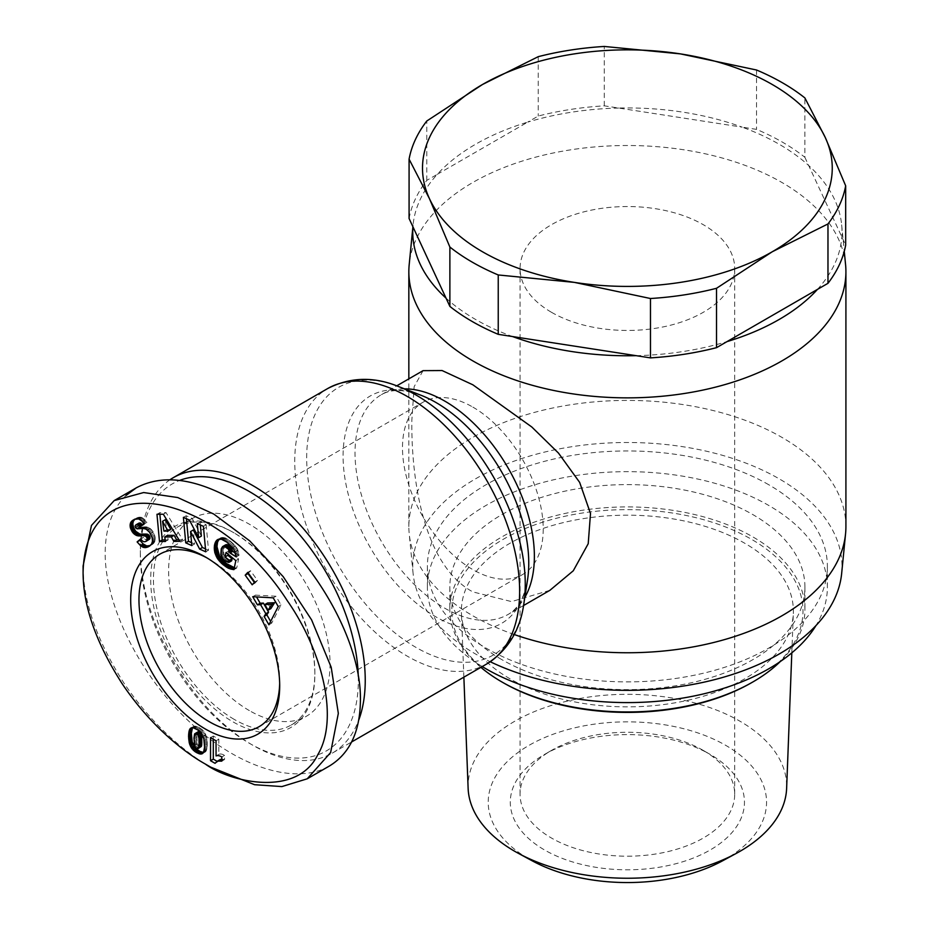 <?xml version="1.0" encoding="UTF-8"?>
<svg xmlns="http://www.w3.org/2000/svg" width="929" height="929" viewBox="0 0 929 929"><rect width="100%" height="100%" fill="white"/><g stroke="black" fill="none" stroke-linecap="round" stroke-linejoin="round"><path stroke-width="0.7" stroke-dasharray="4.64 3.48" d="M169.995 479.747A159.022 91.808 -120 0 0 140.349 550.479A159.022 91.808 -120 0 0 252.793 745.244A159.022 91.808 -120 0 0 332.303 753.117A159.022 91.808 -120 0 0 358.791 719.94M423.055 370.659L414.148 386.673L411.861 420.013C411.094 476.159 422.474 564.635 472.849 591.901L511.519 601.597L549.875 590.333M845.564 264.544A218.536 126.17 0 0 0 781.904 182.467A218.536 126.17 0 0 0 549.492 153.796A218.536 126.17 0 0 0 409.201 264.544M817.485 289.372A214.634 123.917 0 0 0 841.825 236.918A214.634 123.917 0 0 0 841.662 224.841A214.634 123.917 0 0 0 808.718 165.559A214.634 123.917 0 0 0 779.141 144.239A214.634 123.917 0 0 0 742.201 127.157L756.52 129.375A219.511 126.727 180 0 1 782.59 142.242A219.511 126.727 180 0 1 804.874 157.291L804.874 97.917M636.144 355.668A214.634 123.917 0 0 0 727.012 341.617M446.048 298.151A214.634 123.917 0 0 0 475.613 319.483A214.634 123.917 0 0 0 512.564 336.553M841.662 573.425A214.634 123.917 0 0 0 779.141 478.795A214.634 123.917 0 0 0 539.668 453.317A214.634 123.917 0 0 0 413.091 573.425A214.634 123.917 0 0 0 475.613 654.039A214.634 123.917 0 0 0 490.28 661.762M845.913 526.592A218.536 126.17 0 0 0 781.904 437.373A218.536 126.17 0 0 0 543.755 410.026A218.536 126.17 0 0 0 408.841 526.592A218.536 126.17 0 0 0 409.201 533.722A218.536 126.17 0 0 0 472.849 615.799A218.536 126.17 0 0 0 514.178 634.507M207.295 558.097A99.508 57.447 60 0 1 209.327 559.246L209.327 559.246A99.508 57.447 60 0 1 279.699 681.12A99.508 57.447 60 0 1 279.664 683.454M472.849 407.099A99.508 57.447 60 0 1 537.856 494.785A99.508 57.447 60 0 1 522.609 574.528A99.508 57.447 60 0 1 472.849 569.605A99.508 57.447 60 0 1 407.843 481.907A99.508 57.447 60 0 1 423.101 402.176A99.508 57.447 60 0 1 472.849 407.099M209.327 559.246L205.193 556.854L209.327 559.246M234.166 719.36A114.139 65.901 60 0 1 159.602 618.772A114.139 65.901 60 0 1 177.091 527.3A114.139 65.901 60 0 1 234.166 532.956L232.784 532.166A116.09 67.027 60 0 1 314.873 674.349A116.09 67.027 60 0 1 232.784 721.74A116.09 67.027 60 0 1 150.695 579.557A116.09 67.027 60 0 1 232.784 532.166L234.166 532.956A114.139 65.901 60 0 1 314.873 672.759A114.139 65.901 60 0 1 291.241 725.003A114.139 65.901 60 0 1 234.166 719.36M249.344 710.592A114.139 65.901 60 0 1 174.768 610.005A114.139 65.901 60 0 1 192.268 518.545A114.139 65.901 60 0 1 249.344 524.2A114.139 65.901 60 0 1 323.907 624.776A114.139 65.901 60 0 1 306.419 716.247A114.139 65.901 60 0 1 249.344 710.592M83.087 566.016C83.169 601.597 96.79 640.627 123.952 683.082C155.282 729.973 191.838 756.659 210.709 767.145M126.065 495.447C112.316 508.778 105.349 528.055 105.163 553.266C105.128 605.313 139.373 674.326 188.239 720.672C237.081 767.075 295.236 785.783 329.319 766.053M358.28 676.242A154.144 88.998 60 0 1 249.344 743.258A154.144 88.998 60 0 1 249.344 743.246A154.144 88.998 60 0 1 140.349 554.462A154.144 88.998 60 0 1 179.634 480.398M252.793 745.244L249.344 743.258L252.793 745.244M768.794 484.764A200.002 115.463 0 0 0 550.839 459.739A200.002 115.463 0 0 0 427.386 566.411A200.002 115.463 0 0 0 485.96 648.059A200.002 115.463 0 0 0 703.915 673.095A200.002 115.463 0 0 0 827.379 566.411A200.002 115.463 0 0 0 768.794 484.764M482.232 666.557A200.002 115.463 180 0 1 427.386 587.128A200.002 115.463 180 0 1 550.839 480.444A200.002 115.463 180 0 1 768.794 505.481A200.002 115.463 180 0 1 827.379 587.128A200.002 115.463 180 0 1 815.952 625.6M509.998 678.797A166.001 95.838 180 0 1 461.423 613.14A166.001 95.838 180 0 1 562.161 522.888A166.001 95.838 180 0 1 744.756 543.256A166.001 95.838 180 0 1 793.331 613.14A166.001 95.838 180 0 1 689.202 699.967A166.001 95.838 180 0 1 509.998 678.797M468.123 788.315A159.289 91.959 180 0 1 564.797 701.709A159.289 91.959 180 0 1 740.018 721.252A159.289 91.959 180 0 1 786.631 788.315M722.565 860.823A139.164 80.347 0 0 0 725.781 745.383A139.164 80.347 0 0 0 528.973 745.383A139.164 80.347 0 0 0 528.973 859.011A139.164 80.347 0 0 0 532.201 860.823M551.501 312.307A107.311 61.953 0 0 0 668.45 325.742A107.311 61.953 0 0 0 734.7 268.493A107.311 61.953 0 0 0 703.265 224.69A107.311 61.953 0 0 0 586.315 211.255A107.311 61.953 0 0 0 520.066 268.493A107.311 61.953 0 0 0 551.501 312.307M703.265 750.423A107.311 61.953 0 0 0 551.489 750.423A107.311 61.953 0 0 0 520.066 794.237A107.311 61.953 0 0 0 551.501 838.051A107.311 61.953 0 0 0 668.45 851.475A107.311 61.953 0 0 0 734.7 794.237A107.311 61.953 0 0 0 703.265 750.423L710.162 754.406A117.066 67.585 180 0 1 710.162 850A117.066 67.585 180 0 1 544.591 850A117.066 67.585 180 0 1 544.591 754.406A117.066 67.585 180 0 1 710.162 754.406L703.265 750.423M501.823 659.613A177.555 102.515 180 0 1 449.822 587.128A177.555 102.515 180 0 1 559.432 492.416A177.555 102.515 180 0 1 752.931 514.643A177.555 102.515 180 0 1 804.932 587.128A177.555 102.515 180 0 1 695.333 681.84A177.555 102.515 180 0 1 501.823 659.613M480.874 667.347A177.555 102.515 180 0 1 449.822 609.436A177.555 102.515 180 0 1 559.432 514.724A177.555 102.515 180 0 1 752.931 536.939A177.555 102.515 180 0 1 804.932 609.436A177.555 102.515 180 0 1 780.244 661.587M751.549 682.71A175.604 101.389 0 0 0 751.549 539.331A175.604 101.389 0 0 0 503.204 539.331A175.604 101.389 0 0 0 503.204 682.71M409.085 218.524A219.511 126.727 180 0 1 426.783 180.389L437.269 174.338A214.634 123.917 0 0 0 413.091 224.841A214.634 123.917 0 0 0 412.929 226.792M618.609 108.043A214.634 123.917 0 0 0 527.742 122.105L538.239 116.044A219.511 126.727 180 0 1 604.28 105.825L742.201 127.157A214.634 123.917 0 0 0 618.609 108.043M804.874 157.291L845.669 245.186M538.239 56.669L538.239 116.044M437.269 174.338L527.742 122.105A214.634 123.917 0 0 0 437.269 174.338M426.783 180.389L426.783 121.014M756.52 70L756.52 129.375M604.28 105.825L604.28 46.45M221.799 761.13L224.563 759.527L224.563 755.382A11.473 6.619 -120 0 0 218.814 754.348L218.814 739.217L213.298 736.035L213.298 739.217M221.799 756.972L224.563 755.382M216.051 755.939L218.814 754.348M216.051 740.808L218.814 739.217M210.535 737.626L213.298 736.035M217.049 761.292L217.816 761.734L219.476 759.887M215.052 763.324L217.816 761.734M215.505 762.616L218.269 761.014M216.062 761.977L218.826 760.386M221.799 759.26L224.563 759.527M221.799 759.632L222.449 759.248M221.799 760.305L223.448 759.353M203.486 752.455L205.913 751.375L207.237 746.881L207.132 740.192L205.599 734.363L202.464 729.892L198.04 726.908L194.335 726.176L192.489 727.709M203.219 752.862L203.962 752.432M202.743 753.407L204.694 752.269M202.58 753.524L205.332 751.933M202.708 753.431L205.472 751.84M203.149 752.966L205.913 751.375M203.544 752.374L206.296 750.783M203.857 751.619L206.621 750.028M204.125 750.725L206.888 749.122M204.322 749.668L207.086 748.077M204.473 748.472L207.237 746.881M204.566 747.137L207.33 745.546M204.589 745.639L207.353 744.048M204.589 745.499L207.353 743.908M204.566 744.234L207.33 742.643M204.485 743.003L207.248 741.412M204.368 741.795L207.132 740.192M204.194 740.61L206.958 739.019M204.148 740.39L206.912 738.799M203.869 738.961L206.633 737.371M203.509 737.672L206.273 736.082M203.103 736.534L205.855 734.944M202.847 735.965L205.599 734.363M202.185 734.688L204.949 733.097M201.43 733.492L204.183 731.901M200.583 732.412L203.346 730.809M200.536 732.342L203.288 730.751M199.7 731.483L202.464 729.892M198.783 730.67L201.547 729.079M197.738 729.904L200.501 728.301M196.576 729.184L199.34 727.593M196.472 729.126L199.236 727.523M195.287 728.499L198.04 726.908M194.207 728.057L196.96 726.466M193.209 727.779L195.973 726.188M192.349 727.697L195.102 726.106M191.571 727.767L194.335 726.176M190.898 728.022L193.662 726.42M191.42 727.825L193.104 726.861M191.502 727.802L193.046 726.908M201.001 746.916L198.783 746.451L197.099 743.095L196.785 735.153L197.912 731.75M197.54 748.786L200.304 747.195M196.623 748.484L199.375 746.893M196.019 748.042L198.783 746.451M195.229 747.079L197.993 745.488M194.614 745.766L197.378 744.175M194.544 745.557L197.308 743.966M194.335 744.686L197.099 743.095M194.173 743.618L196.936 742.027M194.056 742.376L196.82 740.785M193.987 740.936L196.751 739.345M193.964 739.321L196.727 737.719M193.975 738.009L196.739 736.418M194.033 736.743L196.785 735.153M194.126 735.722L196.878 734.131M194.242 734.944L197.006 733.353M194.266 734.862L197.029 733.271M194.625 733.875L197.389 732.273M178.949 539.772L182.665 539.737L166.059 512.634L159.742 512.692L159.881 514.26M179.901 541.328L182.665 539.737M163.307 514.225L166.059 512.634M156.978 514.283L159.742 512.692M165.165 539.912L168.161 539.888L167.487 535.383M165.397 541.479L168.161 539.888M170.808 529.46L166.697 529.507L165.316 519.706M163.934 531.098L166.697 529.507M227.942 543L230.706 541.398L225.666 538.077L222.205 537.461L219.116 539.11M226.839 542.106L229.591 540.515M225.747 541.317L228.511 539.714M224.737 540.632L227.5 539.041M223.784 540.086L226.548 538.495M222.902 539.668L225.666 538.077M222.101 539.366L224.853 537.775M221.23 539.145L223.994 537.554M220.312 539.041L223.076 537.438M219.441 539.052L222.205 537.461M218.64 539.192L221.404 537.601M217.897 539.482L220.661 537.879M218.001 539.435L219.976 538.297M218.141 539.389L219.778 538.437M234.34 567.689L236.686 568.06L238.579 559.014L228.755 550.897L228.069 554.207M234.108 568.792L235.606 567.933M233.922 569.651L236.686 568.06M235.827 560.617L238.579 559.014M226.002 552.5L228.755 550.897M231.658 560.826L226.99 558.608L223.935 554.346L223.494 549.654L225.375 544.975M228.337 562.3L231.089 560.71M227.338 562.022L230.09 560.431M226.467 561.673L229.231 560.082M226.339 561.604L229.103 560.013M225.364 561.046L228.116 559.455M224.365 560.315L227.117 558.712M224.226 560.199L226.99 558.608M223.227 559.246L225.991 557.655M222.391 558.213L225.155 556.622M221.706 557.121L224.47 555.53M221.172 555.948L223.935 554.346M221.09 555.681L223.843 554.09M220.812 554.671L223.575 553.069M220.672 553.603L223.424 552.012M220.637 552.465L223.39 550.874M220.73 551.257L223.494 549.654M220.939 549.991L223.703 548.389M220.963 549.863L223.726 548.273M221.276 548.714L224.04 547.123M221.659 547.785L224.412 546.194M222.089 547.065L224.853 545.474M235.676 553.243L239.032 555.321L237.801 549.852L235.478 545.997L230.706 541.398M236.268 556.912L239.032 555.321M236.187 555.821L238.939 554.23M235.978 554.555L238.741 552.964M235.699 553.324L238.451 551.721M235.316 552.14L238.079 550.549M235.037 551.443L237.801 549.852M234.445 550.2L237.197 548.609M233.736 549.016L236.5 547.425M232.924 547.855L235.687 546.264M232.726 547.587L235.478 545.997M232.029 546.775L234.782 545.184M231.193 545.915L233.957 544.324M230.241 544.998L233.005 543.407M229.161 544.011L231.913 542.42M270.629 621.396L271.663 623.185L280.988 604.942L275.983 596.244L255.487 595.106L256.52 596.917M268.911 624.787L271.663 623.185M278.224 606.532L280.988 604.942M273.219 597.835L275.983 596.244M252.723 596.697L255.487 595.106M270.838 608.634L267.575 602.967M254.36 582.425L254.929 583.203L257.507 580.404L250.528 570.778L248.345 573.158M252.177 584.805L254.929 583.203M254.755 582.007L257.507 580.404M247.776 572.38L250.528 570.778M203.405 526.313L206.168 524.722L200.072 521.993L200.339 524.943M197.308 523.584L200.072 521.993M201.361 536.103L192.198 518.463L186.16 515.758L186.427 518.707M189.435 520.054L192.198 518.463M183.396 517.348L186.16 515.758M191.548 542.641L194.579 543.988L193.302 529.983M191.827 545.59L194.579 543.988M205.472 548.876L208.502 550.235L206.168 524.722M205.75 551.826L208.502 550.235M133.625 519.752L135.019 519.102M133.346 519.915L136.099 518.324M134.67 519.23L135.32 518.846M140.86 538.797L143.623 537.206L141.162 539.25M148.954 539.703C146.712 540.724 144.936 539.888 143.623 537.206M150.254 545.544L153.401 543.628L154.841 541.479L155.143 537.183L153.947 533.409L151.427 529.588L148.001 527.207L139.129 527.045L137.829 524.502L138.7 523.213M149.615 546.031L150.893 545.3M149.999 545.776L152.751 544.185M150.649 545.218L153.401 543.628M151.195 544.615L153.959 543.024M151.648 543.953L154.411 542.35M151.996 543.233L154.76 541.642M152.077 543.07L154.841 541.479M152.356 542.118L155.12 540.527M152.507 541.073L155.271 539.482M152.519 539.981L155.271 538.379M152.391 538.797L155.143 537.206L152.391 538.774M152.112 537.508L154.876 535.917M151.706 536.242L154.469 534.651M151.195 534.999L153.947 533.409M150.533 533.757L153.297 532.166M150.301 533.362L153.064 531.771M149.523 532.212L152.286 530.622M148.675 531.191L151.427 529.588M147.734 530.285L150.498 528.694M147.165 529.82L149.917 528.229M146.225 529.251L148.988 527.649M145.238 528.81L148.001 527.207M144.192 528.52L146.956 526.929M143.914 528.473L146.677 526.882M143.229 528.38L145.981 526.789M142.451 528.369L145.214 526.766M141.603 528.392L144.355 526.801M140.674 528.462L143.426 526.871M139.664 528.578L142.416 526.987M138.119 528.822L140.883 527.219M137.144 528.856L139.896 527.266M136.458 528.682L139.222 527.091M136.366 528.636L139.129 527.045M135.483 527.765L138.247 526.162M135.262 527.289L138.015 525.686M135.065 526.093L137.829 524.502M135.286 525.419L138.049 523.828M142.66 524.99L146.956 522.295L145.377 520.228L141.359 517.314L136.389 518.161M140.105 526.836L142.869 525.245M144.192 523.898L146.956 522.295M143.519 522.946L146.271 521.355M142.625 521.819L145.377 520.228M141.719 520.855L144.471 519.265M140.813 520.101L143.577 518.51M139.919 519.485L142.683 517.883M139.036 519.056L141.8 517.465M138.595 518.905L141.359 517.314M137.806 518.754L140.569 517.163M136.993 518.696L139.745 517.105M136.168 518.788L138.932 517.198M135.344 518.986L138.096 517.395M134.473 519.299L137.237 517.708M486.703 663.98A159.022 91.808 60 0 1 407.192 656.106A159.022 91.808 60 0 1 303.307 515.967A159.022 91.808 60 0 1 327.682 388.543M398.286 386.441A154.562 89.23 -120 0 0 307.034 468.541A154.562 89.23 -120 0 0 415.971 647.397A154.562 89.23 -120 0 0 523.817 603.885M523.55 605.522L508.105 614.441C514.027 611.05 523.166 603.78 527.533 579.917A131.291 75.795 60 0 1 435.922 616.868A131.291 75.795 60 0 1 343.393 464.953A131.291 75.795 60 0 1 420.895 395.22C397.612 386.963 386.952 391.492 381.285 394.767A126.832 73.228 -120 0 0 361.846 496.4A126.832 73.228 -120 0 0 444.701 608.158A126.832 73.228 -120 0 0 508.105 614.441A126.832 73.228 -120 0 0 524.827 597.37M138.56 528.74L141.324 527.149M404.429 388.833A126.832 73.228 -120 0 0 381.285 394.767L396.729 385.849M332.303 753.117L351.673 741.934M841.662 224.841L844.264 251.376M259.086 726.675L522.609 574.528M279.699 681.12L279.699 685.892M177.091 527.3L192.268 518.545M427.386 566.411L427.386 587.128M463.873 677.16L461.423 613.14M520.066 794.237L520.066 268.493M449.822 587.128L449.822 609.436M804.932 587.128L804.932 609.436M551.489 750.423L544.591 754.406M734.7 794.237L734.7 268.493M791.81 652.855L793.331 613.14M827.379 566.411L827.379 587.128M140.349 554.462L140.349 550.479M314.873 672.759L314.873 674.349M291.241 725.003L306.419 716.247M159.579 554.311L423.101 402.176M408.841 526.592L408.841 378.858M413.091 573.425L409.201 533.722M413.091 224.841L412.906 226.746"/><path stroke-width="1.39" d="M358.791 719.94A159.022 91.808 -120 0 0 252.793 485.565A159.022 91.808 -120 0 0 173.282 477.68A159.022 91.808 -120 0 0 169.995 479.747M523.55 605.522L549.875 590.333L573.286 570.778L588.22 543.709L590.507 513.516L579.65 482.383L558.468 453.062L531.771 426.968L472.849 384.792L442.088 370.543L423.055 370.659L396.729 385.849M412.906 226.746L409.201 264.544A218.536 126.17 0 0 0 408.841 271.686A218.536 126.17 0 0 0 472.849 360.905A218.536 126.17 0 0 0 711.01 388.252A218.536 126.17 0 0 0 845.913 271.686A218.536 126.17 0 0 0 845.564 264.544L844.264 251.376M727.012 341.617A214.634 123.917 0 0 0 817.485 289.372L716.526 347.667A219.511 126.727 180 0 1 650.474 357.886L512.564 336.553A214.634 123.917 0 0 0 636.144 355.668M490.28 661.762A214.634 123.917 0 0 0 713.066 680.028A214.634 123.917 0 0 0 841.662 573.425L845.564 533.722A218.536 126.17 0 0 0 845.913 526.592L845.913 271.686M514.178 634.507A218.536 126.17 0 0 0 845.564 533.722M279.664 683.454A99.508 57.447 60 0 1 259.086 726.675A99.508 57.447 60 0 1 209.327 721.74A99.508 57.447 60 0 1 144.32 634.054A99.508 57.447 60 0 1 159.579 554.311A99.508 57.447 60 0 1 207.295 558.097M205.193 556.854L205.193 556.854A105.36 60.838 60 0 1 279.699 685.892A105.36 60.838 60 0 1 205.193 728.917A105.36 60.838 60 0 1 130.687 599.867A105.36 60.838 60 0 1 205.193 556.854M210.709 767.145L205.193 763.963L210.709 767.145L254.558 784.703L281.87 786.584L307.232 778.804L330.631 752.536L338.33 713.379L331.2 667.254L311.575 619.84L283.229 576.688L249.727 540.875L213.821 514.085L177.729 497.538L143.658 492.544L114.186 500.592L91.46 525.442L83.087 566.016L83.087 572.392C83.087 605.836 96.024 642.798 121.885 683.291C151.799 728.104 187.031 753.884 205.193 763.963C229.684 781.974 296.792 798.104 317.834 754.627C339.155 718.965 322.584 651.183 287.224 600.575C218.884 494.356 85.503 461.016 83.087 572.392M307.244 778.804L329.319 766.053C349.652 753.709 360.011 731.901 360.406 700.64C361.834 633.334 301.008 537.461 232.784 499.5C194.242 478.04 162.064 474.15 136.261 487.853L126.065 495.447M179.634 480.398A154.144 88.998 60 0 1 249.344 491.534A154.144 88.998 60 0 1 358.28 676.242M815.952 625.6A200.002 115.463 180 0 1 485.96 668.775A200.002 115.463 180 0 1 482.232 666.557M791.81 652.855L786.631 788.315A159.289 91.959 180 0 1 736.325 853.368A159.289 91.959 180 0 1 518.44 853.368A159.289 91.959 180 0 1 514.747 851.312A159.289 91.959 180 0 1 468.123 788.315L463.873 677.16M518.44 853.368L532.201 860.823A139.164 80.347 0 0 0 722.565 860.823L736.325 853.368M498.234 334.335A219.511 126.727 180 0 1 472.164 321.469A219.511 126.727 180 0 1 449.88 306.419L409.085 218.524L409.085 159.149A219.511 126.727 180 0 1 426.783 121.014L482.511 84.493A204.879 118.285 0 0 0 429.488 198.748A204.879 118.285 0 0 0 482.511 251.771A204.879 118.285 0 0 0 574.354 282.381L498.234 274.961L498.234 334.335L512.564 336.553M498.234 274.961A219.511 126.727 180 0 1 472.164 262.094A219.511 126.727 180 0 1 449.88 247.044L429.488 198.748L409.085 159.149M782.59 82.867A219.511 126.727 180 0 1 804.874 97.917L825.277 137.515A204.879 118.285 0 0 0 772.243 84.493A204.879 118.285 0 0 0 680.4 53.882A204.879 118.285 0 0 0 482.511 84.493L538.239 56.669A219.511 126.727 180 0 1 604.28 46.45L680.4 53.882L756.52 70A219.511 126.727 180 0 1 782.59 82.867M780.244 661.587A177.555 102.515 180 0 1 752.931 681.921A177.555 102.515 180 0 1 501.823 681.921L501.823 681.921A177.555 102.515 180 0 1 480.874 667.347M503.204 682.71L501.823 681.921L503.204 682.71A175.604 101.389 0 0 0 751.549 682.71L752.931 681.921M845.669 185.812A219.511 126.727 180 0 1 827.971 223.947L772.243 251.771A204.879 118.285 0 0 0 825.277 137.515L845.669 185.812L845.669 245.186A219.511 126.727 180 0 1 827.971 283.322L817.485 289.372M772.243 251.771L716.526 288.292A219.511 126.727 180 0 1 650.474 298.511L574.354 282.381A204.879 118.285 0 0 0 772.243 251.771M827.971 283.322L827.971 223.947M716.526 288.292L716.526 347.667M650.474 357.886L650.474 298.511M449.88 306.419L449.88 247.044M412.929 226.792A214.634 123.917 0 0 0 446.048 298.151M221.799 756.972L221.799 761.13L217.467 761.13L215.052 763.324L210.535 760.712L210.535 737.626L216.051 740.808L216.051 755.939A11.473 6.619 60 0 1 221.799 756.972M213.298 739.217L213.298 759.121L217.049 761.292M210.535 760.712L213.298 759.121M216.724 761.478L221.799 759.26M217.467 761.13L220.231 759.527M218.013 760.967L220.777 759.365M218.791 760.851L221.555 759.26M219.685 760.851L221.799 759.632M220.684 760.944L221.799 760.305M189.435 743.583L188.564 735.002L189.876 729.033L191.571 727.767L193.209 727.779L197.738 729.904L201.43 733.492L203.869 738.961L204.566 747.137L203.544 752.374L200.385 754.058L195.287 751.863L191.386 747.926L189.435 743.583L192.198 741.992L196.147 748.739L200.13 751.491L203.486 752.455M189.818 744.826L192.582 743.223M190.399 746.161L193.151 744.559M191.095 747.45L193.847 745.859M191.386 747.926L194.149 746.335M192.198 749.053L194.962 747.45M193.174 750.133L195.938 748.542M193.383 750.33L196.147 748.739M194.266 751.108L197.029 749.517M195.287 751.863L198.04 750.272M196.437 752.571L199.189 750.98M197.366 753.082L200.13 751.491M198.469 753.558L201.221 751.967M199.48 753.895L202.243 752.304M200.385 754.058L203.149 752.455M201.198 754.034L203.219 752.862M201.941 753.872L202.743 753.407M190.34 728.452L191.42 727.825M190.294 728.499L191.502 727.802M189.876 729.033L192.152 727.709M192.489 727.709L191.328 733.399L192.198 741.992M189.528 729.706L192.291 728.115M189.226 730.484L191.978 728.893M188.982 731.425L191.734 729.834M188.784 732.47L191.537 730.879M188.645 733.666L191.409 732.075M188.564 735.002L191.328 733.399M188.541 736.442L191.304 734.851M188.541 737.115L191.304 735.513M188.587 738.334L191.351 736.732M188.715 739.565L191.467 737.974M188.877 740.808L191.629 739.217M189.086 742.05L191.85 740.459M189.11 742.225L191.873 740.634M198.4 731.611L200.676 733.26L201.535 735.582L201.338 746.44L198.237 748.507L199.073 745.511L198.957 738.241L197.912 734.862L195.647 733.213L198.4 731.611L194.625 733.875L193.975 738.009L194.614 745.766L196.019 748.042L198.237 748.507M196.588 733.492L199.352 731.901M197.145 733.887L199.898 732.296M197.912 734.862L200.676 733.26M198.504 736.186L201.268 734.595M198.539 736.302L201.303 734.711M198.771 737.173L201.535 735.582M198.957 738.241L201.721 736.639M199.073 739.472L201.837 737.881M199.154 740.901L201.918 739.298M199.189 742.503L201.941 740.912M199.189 742.643L201.941 741.052M199.154 744.199L201.918 742.608M199.073 745.511L201.837 743.92M198.957 746.579L201.721 744.988M198.794 747.427L201.558 745.836M198.585 748.031L201.338 746.44M171.319 536.916L164.735 536.974L165.397 541.479L159.474 541.537L156.978 514.283L163.307 514.225L179.901 541.328L173.839 541.386L171.319 536.916L174.083 535.313L176.591 539.795L178.949 539.772M173.839 541.386L176.591 539.795M159.881 514.26L162.238 539.946L165.165 539.912M159.474 541.537L162.238 539.946M164.735 536.974L167.487 535.383L174.083 535.313M165.316 519.706L170.808 529.46L168.056 531.051L162.552 521.297L165.316 519.706M162.552 521.297L163.934 531.098L168.056 531.051M226.839 542.106L233.736 549.016L236.268 556.912L229.904 552.976L228.29 549.016L223.982 546.171L222.612 546.566L221.276 548.714L220.812 554.671L223.227 559.246L227.338 562.022L228.906 562.428L229.324 560.419L225.073 556.912L226.002 552.5L235.827 560.617L233.922 569.651L228.383 568.234L221.973 563.752L217.386 558.48L214.738 552.302L214.529 544.87L217.014 540.039L221.23 539.145L226.839 542.106M217.212 539.888L218.001 539.435M217.014 540.039L218.141 539.389M216.457 540.573L218.942 539.145M219.116 539.11L217.572 542.141L216.98 546.612L219.43 555.693L226.258 563.45L234.34 567.689M215.958 541.212L218.71 539.621M215.516 541.955L218.28 540.353M215.145 542.803L217.897 541.201M214.82 543.732L217.572 542.141M214.553 544.777L217.316 543.186M214.529 544.87L217.293 543.279M214.355 545.973L217.119 544.382M214.251 547.088L217.014 545.497M214.216 548.203L216.98 546.612M214.274 549.353L217.038 547.762M214.402 550.514L217.165 548.923M214.611 551.698L217.374 550.107M214.738 552.302L217.502 550.711M215.098 553.591L217.862 552M215.54 554.845L218.292 553.254M216.062 556.076L218.826 554.485M216.678 557.284L219.43 555.693M217.386 558.48L220.138 556.877M217.641 558.863L220.405 557.272M218.35 559.862L221.102 558.259M219.139 560.849L221.892 559.258M219.999 561.813L222.763 560.222M220.951 562.788L223.715 561.197M221.973 563.752L224.737 562.161M223.088 564.704L225.84 563.102M223.494 565.041L226.258 563.45M224.563 565.866L227.326 564.275M225.596 566.609L228.348 565.018M226.571 567.247L229.324 565.645M227.5 567.782L230.253 566.191M228.383 568.234L231.147 566.632M229.057 568.513L231.809 566.922M229.916 568.827L232.668 567.236M230.833 569.105L233.597 567.514M231.82 569.338L234.294 567.898M232.842 569.523L234.108 568.792M228.069 554.207L227.837 555.321L232.087 558.828L231.658 560.826L228.906 562.428M225.073 556.912L227.837 555.321M229.324 560.419L232.087 558.828M222.612 546.566L225.944 544.673L228.569 545.207L231.774 548.493L232.656 551.385L235.676 553.243M223.192 546.264L225.944 544.673M223.982 546.171L226.734 544.58M224.864 546.345L227.628 544.754M225.805 546.809L228.569 545.207M226.827 547.529L229.579 545.938M227.396 548.029L230.148 546.438M228.29 549.016L231.054 547.425M229.01 550.084L231.774 548.493M229.219 550.467L231.971 548.876M229.672 551.698L232.424 550.107M229.904 552.976L232.656 551.385M265.822 613.732L260.596 604.674L257.414 604.849L252.723 596.697L273.219 597.835L278.224 606.532L268.911 624.787L264.103 616.438L265.822 613.732L268.574 612.141L266.855 614.847L270.629 621.396M264.103 616.438L266.855 614.847M256.52 596.917L260.178 603.246L263.36 603.084L268.574 612.141M257.414 604.849L260.178 603.246M260.596 604.674L263.36 603.084M274.578 602.724L270.838 608.634L268.086 610.225L271.814 604.314L274.578 602.724L267.575 602.967L264.823 604.57L268.086 610.225M271.814 604.314L264.823 604.57M245.198 575.179L247.776 572.38L254.755 582.007L252.177 584.805L245.198 575.179L247.95 573.588L254.36 582.425M197.308 523.584L203.405 526.313L205.75 551.826L199.654 549.097L190.538 531.574L191.827 545.59L185.742 542.861L183.396 517.348L189.435 520.054L198.609 537.705L197.308 523.584M200.339 524.943L201.361 536.103L198.609 537.705M186.427 518.707L188.494 541.27L191.548 542.641M185.742 542.861L188.494 541.27M190.538 531.574L193.302 529.983L202.406 547.495L205.472 548.876M199.654 549.097L202.406 547.495M135.019 519.102L133.3 521.274L132.789 524.084L133.788 528.136L135.808 531.353L139.931 534.094L146.48 534.07L148.675 534.872L145.923 536.463L143.716 535.661L138.015 535.87L133.044 532.944L130.223 527.207L130.548 522.864L134.473 519.299L138.595 518.905L141.719 520.855L144.192 523.898L140.105 526.836L137.922 524.711L135.936 524.804L135.065 526.093L135.483 527.765L137.144 528.856L143.229 528.38L146.225 529.251L149.523 532.212L152.112 537.508L152.507 541.073L151.648 543.953L149.244 546.287L145.528 547.622L143.159 547.309L140.43 545.555L143.194 543.964L139.884 540.318L141.162 539.25M132.568 520.449L134.67 519.23M131.883 520.995L134.647 519.404M131.326 521.587L134.078 519.996M130.873 522.203L133.637 520.612M130.548 522.864L133.3 521.274M130.292 523.584L133.044 521.993M130.083 524.606L132.847 523.015M130.037 525.675L132.789 524.084M130.141 526.789L132.905 525.199M130.223 527.207L132.986 525.617M130.548 528.485L133.311 526.882M131.024 529.727L133.788 528.136M131.651 530.947L134.403 529.356M132.232 531.876L134.984 530.285M133.044 532.944L135.808 531.353M133.904 533.85L136.668 532.247M134.833 534.581L137.597 532.991M135.82 535.174L138.584 533.583M136.389 535.429L139.153 533.838M137.178 535.696L139.931 534.094M138.015 535.87L140.778 534.28M138.909 535.963L141.672 534.372M139.873 535.998L142.625 534.407M140.883 535.94L143.635 534.349M142.683 535.719L145.435 534.129M143.716 535.661L146.48 534.07M144.529 535.743L147.293 534.152M145.168 535.94L147.92 534.349M145.923 536.463L146.794 537.601L149.557 536.01L148.675 534.872M147.258 539.61L150.01 538.019L149.615 539.11L146.19 541.293L147.119 538.402L149.883 536.811L149.557 536.01M147.119 538.402L146.794 537.601M150.01 538.019L149.883 536.811M147.212 539.935L149.975 538.344M146.863 540.713L149.615 539.11M146.19 541.293C143.96 542.315 142.183 541.479 140.86 538.797L137.12 541.909L139.884 540.318M140.43 545.555L137.12 541.909M143.194 543.964L146.677 545.927L150.254 545.544M141.371 546.287L144.134 544.696M142.323 546.914L145.087 545.323M143.159 547.309L145.923 545.706M143.914 547.518L146.677 545.927M144.703 547.634L147.467 546.031M145.528 547.622L148.28 546.031M146.364 547.483L149.116 545.892M147.223 547.251L149.987 545.66M148.129 546.891L149.615 546.031M135.936 524.804L139.838 522.922L142.66 524.99M136.238 524.676L138.99 523.085M137.074 524.513L139.838 522.922M137.922 524.711L140.674 523.12M138.27 524.92L141.034 523.329M139.164 525.675L141.928 524.084M173.282 477.68L327.682 388.543A159.022 91.808 60 0 1 407.192 396.416A159.022 91.808 60 0 1 511.078 536.556A159.022 91.808 60 0 1 486.703 663.98L351.673 741.934M398.286 386.441L420.895 395.22A131.291 75.795 60 0 1 435.922 402.478A131.291 75.795 60 0 1 527.533 579.917L523.817 603.885A154.562 89.23 -120 0 0 415.971 394.988A154.562 89.23 -120 0 0 398.286 386.441C373.597 376.373 350.07 377.069 327.682 388.543M524.827 597.37A126.832 73.228 -120 0 0 444.701 401.049A126.832 73.228 -120 0 0 404.429 388.833M189.853 744.884L192.605 743.293M141.951 535.812L144.715 534.221M142.427 546.96L145.179 545.369M136.261 487.853L114.186 500.592M408.841 378.858L408.841 271.686M523.817 603.885C520.182 630.326 507.815 650.358 486.703 663.98"/></g></svg>
